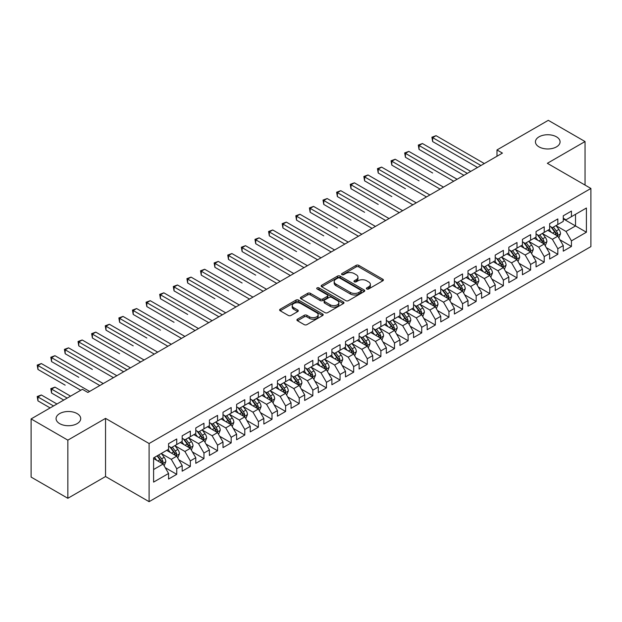 <?xml version="1.0" encoding="UTF-8"?>
<svg xmlns="http://www.w3.org/2000/svg" width="622" height="622" viewBox="0 0 622 622"><rect width="100%" height="100%" fill="white"/><g stroke="black" fill="none" stroke-linecap="round" stroke-linejoin="round"><path stroke-width="0.93" d="M366.77 288.981A1.322 0.762 0 0 0 368.644 288.981L382.841 280.786A1.889 1.088 0 0 0 383.393 280.017A1.889 1.088 0 0 0 382.841 279.247L358.793 265.361A1.889 1.088 0 0 0 356.118 265.361L341.921 273.556A1.322 0.762 0 0 0 341.54 274.092A1.322 0.762 0 0 0 341.921 274.636A1.322 0.762 0 0 0 343.795 274.636L345.63 273.571A6.049 3.491 0 0 1 354.182 273.571L356.188 274.73A6.049 3.491 0 0 1 357.953 277.202A6.049 3.491 0 0 1 356.188 279.667L354.346 280.724A1.322 0.762 0 0 0 353.965 281.268A1.322 0.762 0 0 0 354.346 281.805A1.322 0.762 0 0 0 356.219 281.805L358.054 280.747A6.049 3.491 0 0 1 366.607 280.747L368.613 281.906A6.049 3.491 0 0 1 370.378 284.371A6.049 3.491 0 0 1 368.613 286.843L366.77 287.9A1.322 0.762 0 0 0 366.389 288.445A1.322 0.762 0 0 0 366.77 288.981L366.77 287.9M77.105 413.583A12.316 7.114 0 0 0 63.677 412.044A12.316 7.114 0 0 0 56.073 418.614A12.316 7.114 0 0 0 59.681 423.644A12.316 7.114 0 0 0 73.108 425.184A12.316 7.114 0 0 0 80.712 418.614A12.316 7.114 0 0 0 77.105 413.583M556.465 136.824A12.316 7.114 0 0 0 543.037 135.285A12.316 7.114 0 0 0 535.433 141.855A12.316 7.114 0 0 0 539.041 146.885A12.316 7.114 0 0 0 552.468 148.425A12.316 7.114 0 0 0 560.072 141.855A12.316 7.114 0 0 0 556.465 136.824M297.471 319.195A1.889 1.088 0 0 0 296.919 319.965A1.889 1.088 0 0 0 297.471 320.742L304.22 324.637A1.889 1.088 0 0 0 306.887 324.637L322.655 315.533A1.889 1.088 0 0 0 323.207 314.763A1.889 1.088 0 0 0 322.655 313.993L298.607 300.107A1.889 1.088 0 0 0 295.932 300.107L280.172 309.212A1.889 1.088 0 0 0 279.612 309.981A1.889 1.088 0 0 0 280.172 310.751L288.32 315.455A1.889 1.088 0 0 0 290.987 315.455L297.736 311.56A1.889 1.088 0 0 0 298.288 310.79A1.889 1.088 0 0 0 297.736 310.02L293.693 307.688A5.054 2.916 0 0 1 292.216 305.62A5.054 2.916 0 0 1 295.333 302.93A5.054 2.916 0 0 1 300.846 303.559L316.676 312.695A5.054 2.916 0 0 1 318.153 314.763A5.054 2.916 0 0 1 315.035 317.461A5.054 2.916 0 0 1 309.531 316.823L306.887 315.3A1.889 1.088 0 0 0 304.22 315.3L297.471 319.195L297.471 320.742M67.845 440.143L67.845 498.292L105.546 476.53L105.546 418.381L67.845 440.143L31.1 418.925L82.415 389.302L87.858 392.451L502.428 153.098L496.986 149.949L496.986 156.239M105.546 418.381L149.101 443.525L590.9 188.458L590.9 246.607L149.101 501.674L149.101 443.525M585.045 185.076L585.045 141.544L547.344 163.306L590.9 188.458M585.045 141.544L548.301 120.326L496.986 149.949M345.762 300.644A1.889 1.088 0 0 0 348.437 300.644L364.204 291.547A1.889 1.088 0 0 0 364.756 290.777A1.889 1.088 0 0 0 364.204 290L340.156 276.121A1.889 1.088 0 0 0 337.482 276.121L321.722 285.218A1.889 1.088 0 0 0 321.162 285.996A1.889 1.088 0 0 0 321.722 286.765L345.762 300.644M317.64 289.269A1.322 0.762 0 0 1 318.977 289.455L318.977 287.885L343.43 301.997A1.889 1.088 0 0 1 343.982 302.766A1.889 1.088 0 0 1 343.43 303.536L327.662 312.641A1.889 1.088 0 0 1 324.987 312.641L300.947 298.754L300.947 297.215A1.889 1.088 0 0 0 300.387 297.985A1.889 1.088 0 0 0 300.947 298.754M300.947 297.215L307.688 293.32A1.889 1.088 0 0 1 310.362 293.32L320.112 298.949A1.889 1.088 0 0 0 322.787 298.949L327.265 296.367A1.889 1.088 0 0 0 327.817 295.598A1.889 1.088 0 0 0 327.265 294.82L317.111 288.958A1.322 0.762 0 0 1 316.722 288.421A1.322 0.762 0 0 1 317.539 287.714A1.322 0.762 0 0 1 318.977 287.885M563.268 218.866L575.521 225.942L575.521 214.31L586.406 208.02L571.439 216.666L571.439 211.083L563.268 215.803L563.268 221.378L557.825 224.526L557.825 218.944L549.661 223.656L549.661 229.238L544.219 232.379L544.219 226.805L536.047 231.516L536.047 237.099L530.605 240.24L530.605 234.657L522.441 239.377L522.441 244.951L516.999 248.1L516.999 242.518L508.827 247.229L508.827 252.812L503.385 255.953L503.385 250.378L495.221 255.09L495.221 260.672L489.771 263.814L489.771 258.231L481.607 262.95L481.607 268.525L476.164 271.674L476.164 266.092L468.001 270.803L468.001 276.386L462.55 279.527L462.55 273.952L454.387 278.664L454.387 284.246L448.944 287.387L448.944 281.805L440.773 286.524L440.773 292.099L435.33 295.248L435.33 289.665L427.166 294.377L427.166 299.959L421.724 303.101L421.724 297.526L413.552 302.238L413.552 307.82L408.11 310.961L408.11 305.379L399.946 310.098L399.946 315.673L394.503 318.822L394.503 313.239L386.332 317.951L386.332 323.533L380.889 326.674L380.889 321.1L372.726 325.811L372.726 331.394L367.283 334.535L367.283 328.952L359.112 333.672L359.112 339.247L353.669 342.395L353.669 336.813L345.505 341.525L345.505 347.107L340.055 350.248L340.055 344.674L331.891 349.385L331.891 354.968L326.449 358.109L326.449 352.526L318.285 357.246L318.285 362.82L312.835 365.969L312.835 360.387L304.671 365.098L304.671 370.681L299.229 373.822L299.229 368.247L291.057 372.959L291.057 378.541L285.615 381.683L285.615 376.1L277.451 380.82L277.451 386.394L272.008 389.543L272.008 383.961L263.837 388.672L263.837 394.255L258.394 397.396L258.394 391.821L250.231 396.533L250.231 402.115L244.788 405.256L244.788 399.674L236.617 404.393L236.617 409.968L231.174 413.117L231.174 407.534L223.01 412.246L223.01 417.828L217.56 420.97L217.56 415.395L209.396 420.107L209.396 425.689L203.954 428.83L203.954 423.248L195.79 427.967L195.79 433.542L190.34 436.691L190.34 431.108L182.176 435.82L182.176 441.402L176.734 444.543L176.734 438.969L168.57 443.68L168.57 449.263L153.595 457.901L153.595 482.104L168.57 473.466L163.12 464.035L153.595 458.531M586.406 208.02L586.406 232.224L571.439 240.869L565.989 231.438L556.122 225.739M559.94 239.804L571.439 246.444L571.439 240.869M571.439 246.444L563.268 251.164L563.268 245.581L557.825 248.722L552.383 239.299L542.516 233.6M546.326 247.665L557.825 254.305L557.825 248.722M557.825 254.305L549.661 259.016L549.661 253.442L544.219 256.583L538.769 247.152L528.902 241.46M532.712 255.525L544.219 262.165L544.219 256.583M544.219 262.165L536.047 266.877L536.047 261.302L530.605 264.443L525.162 255.012L515.296 249.313M519.106 263.378L530.605 270.018L530.605 264.443M530.605 270.018L522.441 274.737L522.441 269.155L516.999 272.296L511.548 262.873L501.682 257.174M505.492 271.239L516.999 277.878L516.999 272.296M516.999 277.878L508.827 282.59L508.827 277.015L503.385 280.157L497.942 270.725L488.076 265.034M491.885 279.099L503.385 285.739L503.385 280.157M503.385 285.739L495.221 290.451L495.221 284.876L489.771 288.017L484.328 278.586L474.462 272.887M478.271 286.952L489.771 293.592L489.771 288.017M489.771 293.592L481.607 298.311L481.607 292.729L476.164 295.87L470.722 286.447L460.848 280.747M464.665 294.812L476.164 301.452L476.164 295.87M476.164 301.452L468.001 306.164L468.001 300.589L462.55 303.73L457.108 294.299L447.241 288.608M451.051 302.673L462.55 309.313L462.55 303.73M462.55 309.313L454.387 314.024L454.387 308.45L448.944 311.591L443.502 302.16L433.627 296.461M437.445 310.526L448.944 317.166L448.944 311.591M448.944 317.166L440.773 321.885L440.773 316.303L435.33 319.444L429.888 310.02L420.021 304.321M423.831 318.386L435.33 325.026L435.33 319.444M435.33 325.026L427.166 329.738L427.166 324.163L421.724 327.304L416.273 317.873L406.407 312.182M410.225 326.247L421.724 332.887L421.724 327.304M421.724 332.887L413.552 337.598L413.552 332.024L408.11 335.165L402.667 325.734L392.801 320.035M396.611 334.1L408.11 340.739L408.11 335.165M408.11 340.739L399.946 345.459L399.946 339.876L394.503 343.017L389.053 333.594L379.187 327.895M382.997 341.96L394.503 348.6L394.503 343.017M394.503 348.6L386.332 353.312L386.332 347.737L380.889 350.878L375.447 341.447L365.58 335.756M369.39 349.821L380.889 356.46L380.889 350.878M380.889 356.46L372.726 361.172L372.726 355.597L367.283 358.738L361.833 349.307L351.966 343.608M355.776 357.673L367.283 364.313L367.283 358.738M367.283 364.313L359.112 369.033L359.112 363.45L353.669 366.599L348.227 357.168L338.36 351.469M342.17 365.534L353.669 372.174L353.669 366.599M353.669 372.174L345.505 376.885L345.505 371.311L340.055 374.452L334.613 365.021L324.746 359.329M328.556 373.394L340.055 380.034L340.055 374.452M340.055 380.034L331.891 384.746L331.891 379.171L326.449 382.312L321.006 372.881L311.132 367.182M314.95 381.247L326.449 387.887L326.449 382.312M326.449 387.887L318.285 392.606L318.285 387.024L312.835 390.173L307.392 380.742L297.526 375.043M301.336 389.108L312.835 395.748L312.835 390.173M312.835 395.748L304.671 400.467L304.671 394.884L299.229 398.026L293.786 388.594L283.912 382.903M287.729 396.968L299.229 403.608L299.229 398.026M299.229 403.608L291.057 408.32L291.057 402.745L285.615 405.886L280.172 396.455L270.306 390.756M274.115 404.821L285.615 411.461L285.615 405.886M285.615 411.461L277.451 416.18L277.451 410.598L272.008 413.747L266.558 404.316L256.692 398.616M260.501 412.681L272.008 419.321L272.008 413.747M272.008 419.321L263.837 424.041L263.837 418.458L258.394 421.599L252.952 412.168L243.085 406.477M246.895 420.542L258.394 427.182L258.394 421.599M258.394 427.182L250.231 431.893L250.231 426.319L244.788 429.46L239.338 420.029L229.471 414.33M233.281 428.395L244.788 435.035L244.788 429.46M244.788 435.035L236.617 439.754L236.617 434.172L231.174 437.32L225.732 427.889L215.865 422.19M219.675 436.255L231.174 442.895L231.174 437.32M231.174 442.895L223.01 447.615L223.01 442.032L217.56 445.173L212.118 435.742L202.251 430.051M206.061 444.116L217.56 450.756L217.56 445.173M217.56 450.756L209.396 455.467L209.396 449.893L203.954 453.034L198.511 443.603L188.645 437.904M192.455 451.969L203.954 458.608L203.954 453.034M203.954 458.608L195.79 463.328L195.79 457.745L190.34 460.894L184.897 451.463L175.031 445.764M178.841 459.829L190.34 466.469L190.34 460.894M190.34 466.469L182.176 471.188L182.176 465.606L176.734 468.747L171.291 459.316L161.417 453.625M165.234 467.69L176.734 474.329L176.734 468.747M176.734 474.329L168.57 479.041L168.57 473.466M168.57 446.114L171.291 447.692L176.734 444.543M153.595 469.532L163.12 464.035M182.176 438.261L184.897 439.832L190.34 436.691M171.291 459.316L176.734 456.175L166.657 450.359M182.176 465.606L176.734 456.175M195.79 430.401L198.511 431.971L203.954 428.83M184.897 451.463L190.34 448.314L180.271 442.506M195.79 457.745L190.34 448.314M209.396 422.54L212.118 424.118L217.56 420.97M198.511 443.603L203.954 440.462L193.885 434.646M209.396 449.893L203.954 440.462M223.01 414.687L225.732 416.258L231.174 413.117M212.118 435.742L217.56 432.601L207.491 426.785M223.01 442.032L217.56 432.601M236.617 406.827L239.338 408.397L244.788 405.256M225.732 427.889L231.174 424.74L221.105 418.933M236.617 434.172L231.174 424.74M250.231 398.966L252.952 400.545L258.394 397.396M239.338 420.029L244.788 416.888L234.712 411.072M250.231 426.319L244.788 416.888M263.837 391.114L266.558 392.684L272.008 389.543M252.952 412.168L258.394 409.027L248.326 403.212M263.837 418.458L258.394 409.027M277.451 383.253L280.172 384.824L285.615 381.683M266.558 404.316L272.008 401.167L261.932 395.359M277.451 410.598L272.008 401.167M291.057 375.393L293.786 376.971L299.229 373.822M280.172 396.455L285.615 393.314L275.546 387.498M291.057 402.745L285.615 393.314M304.671 367.54L307.392 369.11L312.835 365.969M293.786 388.594L299.229 385.453L289.152 379.638M304.671 394.884L299.229 385.453M318.285 359.679L321.006 361.25L326.449 358.109M307.392 380.742L312.835 377.593L302.766 371.785M318.285 387.024L312.835 377.593M331.891 351.819L334.613 353.397L340.055 350.248M321.006 372.881L326.449 369.74L316.373 363.924M331.891 379.171L326.449 369.74M345.505 343.966L348.227 345.537L353.669 342.395M334.613 365.021L340.055 361.88L329.987 356.064M345.505 371.311L340.055 361.88M359.112 336.105L361.833 337.676L367.283 334.535M348.227 357.168L353.669 354.019L343.601 348.211M359.112 363.45L353.669 354.019M372.726 328.245L375.447 329.823L380.889 326.674M361.833 349.307L367.283 346.166L357.207 340.351M372.726 355.597L367.283 346.166M386.332 320.392L389.053 321.963L394.503 318.822M375.447 341.447L380.889 338.306L370.821 332.49M386.332 347.737L380.889 338.306M399.946 312.532L402.667 314.102L408.11 310.961M389.053 333.594L394.503 330.445L384.427 324.637M399.946 339.876L394.503 330.445M413.552 304.671L416.273 306.249L421.724 303.101M402.667 325.734L408.11 322.593L398.041 316.777M413.552 332.024L408.11 322.593M427.166 296.818L429.888 298.389L435.33 295.248M416.273 317.873L421.724 314.732L411.647 308.916M427.166 324.163L421.724 314.732M440.773 288.958L443.502 290.528L448.944 287.387M429.888 310.02L435.33 306.871L425.261 301.056M440.773 316.303L435.33 306.871M454.387 281.097L457.108 282.676L462.55 279.527M443.502 302.16L448.944 299.019L438.868 293.203M454.387 308.45L448.944 299.019M468.001 273.245L470.722 274.815L476.164 271.674M457.108 294.299L462.55 291.158L452.482 285.342M468.001 300.589L462.55 291.158M481.607 265.384L484.328 266.955L489.771 263.814M470.722 286.447L476.164 283.298L466.088 277.482M481.607 292.729L476.164 283.298M495.221 257.524L497.942 259.102L503.385 255.953M484.328 278.586L489.771 275.445L479.702 269.629M495.221 284.876L489.771 275.445M508.827 249.671L511.548 251.241L516.999 248.1M497.942 270.725L503.385 267.584L493.316 261.769M508.827 277.015L503.385 267.584M522.441 241.81L525.162 243.381L530.605 240.24M511.548 262.873L516.999 259.724L506.922 253.908M522.441 269.155L516.999 259.724M536.047 233.95L538.769 235.528L544.219 232.379M525.162 255.012L530.605 251.871L520.536 246.055M536.047 261.302L530.605 251.871M549.661 226.097L552.383 227.668L557.825 224.526M538.769 247.152L544.219 244.011L534.142 238.195M549.661 253.442L544.219 244.011M563.268 218.236L565.989 219.807L571.439 216.666M552.383 239.299L557.825 236.15L547.757 230.334M563.268 245.581L557.825 236.15M31.1 418.925L31.1 477.082L67.845 498.292M105.546 476.53L149.101 501.674M565.989 231.438L575.521 225.942L586.406 232.224M367.299 289.168L368.613 288.414A6.049 3.491 0 0 0 370.378 285.941L370.378 284.371M357.953 277.202L357.953 278.773A6.049 3.491 0 0 1 356.188 281.237L354.874 281.991M382.81 280.802L358.793 266.931A1.889 1.088 0 0 0 356.118 266.931L342.45 274.823M364.173 291.562L340.156 277.692A1.889 1.088 0 0 0 337.482 277.692L321.745 286.781L321.722 285.218M360.861 291.314A1.322 0.762 0 0 0 361.25 290.777A1.322 0.762 0 0 0 360.861 290.233L339.752 278.05A1.322 0.762 0 0 0 337.886 278.05L335.942 279.169A6.049 3.491 0 0 0 334.177 281.634A6.049 3.491 0 0 0 335.942 284.098L350.373 292.433A6.049 3.491 0 0 0 358.925 292.433L360.861 291.314L360.861 292.884A1.322 0.762 0 0 0 361.25 292.348L361.25 290.777M334.177 281.634L334.177 283.204A6.049 3.491 0 0 0 335.942 285.677L335.942 284.098M360.861 292.884L358.925 294.004A6.049 3.491 0 0 1 350.373 294.004L335.942 285.677M300.97 298.77L307.688 294.89L307.688 293.32M327.817 295.598L327.817 297.168A1.889 1.088 0 0 1 327.265 297.938L322.787 300.519A1.889 1.088 0 0 1 320.112 300.519L310.362 294.89A1.889 1.088 0 0 0 307.688 294.89M318.977 289.455L343.398 303.552M330.235 304.796A5.054 2.916 0 0 0 335.74 305.425A5.054 2.916 0 0 0 338.866 302.727A5.054 2.916 0 0 0 337.381 300.667L331.806 297.448A1.889 1.088 0 0 0 329.131 297.448L324.661 300.029A1.889 1.088 0 0 0 324.101 300.799A1.889 1.088 0 0 0 324.661 301.569L330.235 304.796L330.235 306.366A5.054 2.916 0 0 0 335.74 306.996A5.054 2.916 0 0 0 338.866 304.298L338.866 302.727M324.101 300.799L324.101 302.37A1.889 1.088 0 0 0 324.661 303.147L324.661 301.569M330.235 306.366L324.661 303.147M318.153 314.763L318.153 316.334A5.054 2.916 0 0 1 315.035 319.032A5.054 2.916 0 0 1 309.531 318.394L306.887 316.87A1.889 1.088 0 0 0 304.22 316.87L297.495 320.758M292.216 305.62L292.216 307.19A5.054 2.916 0 0 0 293.693 309.258L293.693 307.688M297.713 311.575L293.693 309.258M322.631 315.548L298.607 301.678A1.889 1.088 0 0 0 295.932 301.678L280.195 310.767M558.836 237.899L560.523 233.779A5.1 2.947 -120 0 0 558.89 229.432L555.998 225.576M551.395 232.441L549.195 229.502M432.648 173.002L405.427 157.28L405.427 153.354L408.833 151.387L457.108 179.26M556.869 235.598L557.771 233.996A5.1 2.947 -120 0 0 556.309 230.933L553.417 227.069M551.768 227.31L555.337 232.076A2.597 1.501 60 0 1 555.811 232.869L557.771 233.996M550.867 226.789L554.676 231.874A5.1 2.947 60 0 1 556.13 234.937L556.239 235.233M480.93 165.506L432.648 137.641L436.053 135.674L484.328 163.547M477.525 167.474L432.648 141.567L432.648 137.641L431.901 137.205L436.053 135.674M432.648 141.567L431.901 137.205M545.222 245.752L546.909 241.639A5.1 2.947 -120 0 0 545.284 237.293L542.392 233.437M537.781 240.294L535.589 237.363M419.041 180.854L391.821 165.141L391.821 161.215L395.219 159.248L443.502 187.121M543.255 243.459L544.157 241.857A5.1 2.947 -120 0 0 542.695 238.786L539.803 234.929M538.154 235.17L541.723 239.936A2.597 1.501 60 0 1 542.197 240.722L544.157 241.857M537.26 234.649L541.062 239.727A5.1 2.947 60 0 1 542.524 242.798L542.625 243.093M531.616 253.613L533.303 249.492A5.1 2.947 -120 0 0 531.67 245.154L528.778 241.289M524.175 248.155L521.975 245.223M405.427 188.715L378.207 173.002L378.207 169.067L381.613 167.108L429.888 194.974M529.641 251.311L530.543 249.71A5.1 2.947 -120 0 0 529.089 246.646L526.196 242.782M524.548 243.023L528.117 247.789A2.597 1.501 60 0 1 528.591 248.582L530.543 249.71M523.646 242.51L527.456 247.587A5.1 2.947 60 0 1 528.91 250.658L529.019 250.954M467.316 173.367L419.041 145.494L422.439 143.534L470.722 171.4M463.911 175.334L419.041 149.428L419.041 145.494L418.295 145.066L422.439 143.534M419.041 149.428L418.295 145.066M453.702 181.227L404.681 152.919L408.833 151.387M405.427 157.28L404.681 152.919M518.002 261.473L519.689 257.352A5.1 2.947 -120 0 0 518.064 253.006L515.172 249.15M510.561 256.015L508.368 253.076M391.821 196.575L364.601 180.854L364.601 176.928L367.999 174.961L416.273 202.834M516.035 259.172L516.936 257.57A5.1 2.947 -120 0 0 515.475 254.507L512.582 250.643M510.934 250.884L514.503 255.65A2.597 1.501 60 0 1 514.977 256.443L516.936 257.57M510.04 250.363L513.842 255.448A5.1 2.947 60 0 1 515.304 258.511L515.405 258.806M504.395 269.326L506.083 265.213A5.1 2.947 -120 0 0 504.45 260.867L501.557 257.01M496.955 263.868L494.754 260.937M378.207 204.428L350.987 188.715L350.987 184.788L354.392 182.821L402.667 210.695M502.421 267.032L503.322 265.431A5.1 2.947 -120 0 0 501.868 262.36L498.976 258.503M497.32 258.744L500.897 263.51A2.597 1.501 60 0 1 501.363 264.296L503.322 265.431M496.426 258.223L500.228 263.3A5.1 2.947 60 0 1 501.69 266.372L501.798 266.667M440.096 189.08L391.067 160.779L395.219 159.248M391.821 165.141L391.067 160.779M426.482 196.941L377.461 168.64L381.613 167.108M378.207 173.002L377.461 168.64M490.781 277.187L492.468 273.066A5.1 2.947 -120 0 0 490.844 268.727L487.951 264.863M483.341 271.728L481.14 268.797M364.601 212.289L337.381 196.575L337.381 192.641L340.778 190.682L389.053 218.547M488.814 274.885L489.716 273.283A5.1 2.947 -120 0 0 488.254 270.22L485.362 266.356M483.714 266.597L487.283 271.371A2.597 1.501 60 0 1 487.757 272.156L489.716 273.283M482.812 266.084L486.622 271.161A5.1 2.947 60 0 1 488.083 274.232L488.184 274.527M412.876 204.801L363.847 176.493L367.999 174.961M364.601 180.854L363.847 176.493M477.167 285.047L478.854 280.926A5.1 2.947 -120 0 0 477.229 276.588L474.337 272.724M469.734 279.589L467.534 276.65M350.987 220.149L323.767 204.428L323.767 200.502L327.172 198.535L375.447 226.408M475.2 282.746L476.102 281.144A5.1 2.947 -120 0 0 474.64 278.081L471.756 274.216M470.1 274.457L473.676 279.224A2.597 1.501 60 0 1 474.143 280.017L476.102 281.144M469.206 273.937L473.008 279.021A5.1 2.947 60 0 1 474.469 282.085L474.57 282.38M399.262 212.654L350.24 184.353L354.392 182.821M350.987 188.715L350.24 184.353M463.561 292.9L465.248 288.787A5.1 2.947 -120 0 0 463.623 284.441L460.731 280.584M456.12 287.442L453.92 284.511M337.381 228.002L310.153 212.289L310.153 208.362L313.558 206.395L361.833 234.269M461.594 290.606L462.496 289.005A5.1 2.947 -120 0 0 461.034 285.933L458.142 282.077M456.494 282.318L460.062 287.084A2.597 1.501 60 0 1 460.537 287.869L462.496 289.005M455.592 281.797L459.401 286.874A5.1 2.947 60 0 1 460.863 289.945L460.964 290.241M385.656 220.515L336.626 192.214L340.778 190.682M337.381 196.575L336.626 192.214M449.947 300.76L451.634 296.64A5.1 2.947 -120 0 0 450.009 292.301L447.117 288.437M442.514 295.302L440.314 292.371M323.767 235.862L296.546 220.149L296.546 216.215L299.952 214.256L348.227 242.121M447.98 298.459L448.882 296.857A5.1 2.947 -120 0 0 447.42 293.794L444.528 289.93M442.88 290.171L446.456 294.945A2.597 1.501 60 0 1 446.923 295.73L448.882 296.857M441.985 289.658L445.787 294.735A5.1 2.947 60 0 1 447.249 297.806L447.35 298.101M372.042 228.375L323.02 200.066L327.172 198.535M323.767 204.428L323.02 200.066M436.341 308.621L438.028 304.5A5.1 2.947 -120 0 0 436.395 300.162L433.511 296.297M428.9 303.163L426.7 300.224M310.153 243.723L282.932 228.002L282.932 224.075L286.338 222.108L334.613 249.982M434.374 306.319L435.276 304.718A5.1 2.947 -120 0 0 433.814 301.654L430.922 297.79M429.273 298.031L432.842 302.797A2.597 1.501 60 0 1 433.316 303.59L435.276 304.718M428.371 297.51L432.181 302.595A5.1 2.947 60 0 1 433.643 305.659L433.744 305.954M358.435 236.228L309.406 207.927L313.558 206.395M310.153 212.289L309.406 207.927M422.727 316.474L424.414 312.361A5.1 2.947 -120 0 0 422.789 308.014L419.897 304.158M415.286 311.016L413.094 308.084M296.546 251.576L269.326 235.862L269.326 231.936L272.724 229.969L321.006 257.842M420.76 314.18L421.662 312.578A5.1 2.947 -120 0 0 420.2 309.507L417.308 305.651M415.659 305.892L419.228 310.658A2.597 1.501 60 0 1 419.702 311.443L421.662 312.578M414.765 305.371L418.567 310.448A5.1 2.947 60 0 1 420.029 313.519L420.13 313.815M344.821 244.088L295.8 215.787L299.952 214.256M296.546 220.149L295.8 215.787M409.12 324.334L410.808 320.213A5.1 2.947 -120 0 0 409.175 315.875L406.283 312.011M401.68 318.876L399.479 315.945M282.932 259.436L255.712 243.723L255.712 239.789L259.117 237.829L307.392 265.695M407.153 322.033L408.055 320.431A5.1 2.947 -120 0 0 406.594 317.368L403.701 313.504M402.053 313.745L405.622 318.518A2.597 1.501 60 0 1 406.096 319.304L408.055 320.431M401.151 313.231L404.961 318.308A5.1 2.947 60 0 1 406.415 321.38L406.524 321.675M331.215 251.949L282.186 223.64L286.338 222.108M282.932 228.002L282.186 223.64M395.506 332.195L397.194 328.074A5.1 2.947 -120 0 0 395.569 323.735L392.676 319.871M388.066 326.737L385.873 323.798M269.326 267.297L242.106 251.576L242.106 247.649L245.503 245.682L293.786 273.556M393.539 329.893L394.441 328.292A5.1 2.947 -120 0 0 392.98 325.228L390.087 321.364M388.439 321.605L392.008 326.371A2.597 1.501 60 0 1 392.482 327.164L394.441 328.292M387.545 321.084L391.347 326.169A5.1 2.947 60 0 1 392.809 329.232L392.91 329.528M317.601 259.802L268.58 231.501L272.724 229.969M269.326 235.862L268.58 231.501M381.9 340.047L383.587 335.934A5.1 2.947 -120 0 0 381.955 331.588L379.062 327.732M374.46 334.589L372.259 331.658M255.712 275.149L228.492 259.436L228.492 255.51L231.897 253.543L280.172 281.416M379.925 337.754L380.827 336.152A5.1 2.947 -120 0 0 379.373 333.081L376.481 329.225M374.825 329.466L378.401 334.232A2.597 1.501 60 0 1 378.876 335.017L380.827 336.152M373.931 328.945L377.741 334.022A5.1 2.947 60 0 1 379.195 337.093L379.303 337.388M303.987 267.662L254.966 239.361L259.117 237.829M255.712 243.723L254.966 239.361M368.286 347.908L369.973 343.787A5.1 2.947 -120 0 0 368.348 339.449L365.456 335.585M360.846 342.45L358.653 339.519M242.106 283.01L214.885 267.297L214.885 263.363L218.283 261.403L266.558 289.269M366.319 345.607L367.221 344.005A5.1 2.947 -120 0 0 365.759 340.942L362.867 337.077M361.219 337.318L364.787 342.092A2.597 1.501 60 0 1 365.262 342.877L367.221 344.005M360.325 336.805L364.127 341.882A5.1 2.947 60 0 1 365.588 344.953L365.689 345.249M290.381 275.523L241.352 247.214L245.503 245.682M242.106 251.576L241.352 247.214M354.68 355.768L356.359 351.648A5.1 2.947 -120 0 0 354.734 347.309L351.842 343.445M347.239 350.31L345.039 347.371M228.492 290.871L201.271 275.149L201.271 271.223L204.677 269.256L252.952 297.129M352.705 353.467L353.607 351.865A5.1 2.947 -120 0 0 352.153 348.802L349.261 344.938M347.605 345.179L351.181 349.945A2.597 1.501 60 0 1 351.648 350.738L353.607 351.865M346.711 344.658L350.513 349.743A5.1 2.947 60 0 1 351.974 352.806L352.083 353.102M276.767 283.375L227.745 255.074L231.897 253.543M228.492 259.436L227.745 255.074M341.066 363.621L342.753 359.508A5.1 2.947 -120 0 0 341.128 355.162L338.236 351.306M333.625 358.163L331.425 355.232M214.885 298.723L187.665 283.01L187.665 279.084L191.063 277.117L239.338 304.99M339.099 361.328L340.001 359.726A5.1 2.947 -120 0 0 338.539 356.655L335.647 352.798M333.998 353.039L337.567 357.805A2.597 1.501 60 0 1 338.041 358.591L340.001 359.726M333.097 352.518L336.906 357.603A5.1 2.947 60 0 1 338.368 360.667L338.469 360.962M263.16 291.236L214.131 262.935L218.283 261.403M214.885 267.297L214.131 262.935M327.452 371.482L329.139 367.369A5.1 2.947 -120 0 0 327.514 363.023L324.622 359.158M320.019 366.024L317.819 363.092M201.271 306.584L218.921 316.777M325.485 369.18L326.387 367.579A5.1 2.947 -120 0 0 324.925 364.515L322.04 360.651M320.384 360.892L323.961 365.666A2.597 1.501 60 0 1 324.427 366.451L326.387 367.579M319.49 360.379L323.292 365.456A5.1 2.947 60 0 1 324.754 368.527L324.855 368.823M249.546 299.096L200.525 270.788L204.677 269.256M201.271 275.149L200.525 270.788M313.846 379.342L315.533 375.221A5.1 2.947 -120 0 0 313.908 370.883L311.016 367.019M306.405 373.884L304.205 370.945M187.665 314.444L160.437 298.723L160.437 294.797L163.843 292.83L212.118 320.703M311.879 377.041L312.78 375.439A5.1 2.947 -120 0 0 311.319 372.376L308.426 368.512M306.778 368.753L310.347 373.519A2.597 1.501 60 0 1 310.821 374.312L312.78 375.439M305.876 368.232L309.686 373.317A5.1 2.947 60 0 1 311.148 376.38L311.249 376.675M235.94 306.949L186.911 278.648L191.063 277.117M187.665 283.01L186.911 278.648M300.232 387.195L301.919 383.082A5.1 2.947 -120 0 0 300.294 378.736L297.402 374.879M292.791 381.737L290.598 378.806M174.051 322.297L146.831 306.584L146.831 302.657L150.236 300.69L198.511 328.564M298.265 384.901L299.166 383.3A5.1 2.947 -120 0 0 297.705 380.229L294.812 376.372M293.164 376.613L296.741 381.379A2.597 1.501 60 0 1 297.207 382.165L299.166 383.3M292.27 376.092L296.072 381.177A5.1 2.947 60 0 1 297.534 384.24L297.635 384.536M222.326 314.81L174.051 286.936L177.457 284.977L225.732 312.843M218.928 316.777L174.051 290.871L174.051 286.936L173.305 286.509L177.457 284.977M174.051 290.871L173.305 286.509M286.625 395.056L288.313 390.943A5.1 2.947 -120 0 0 286.68 386.596L283.795 382.732M279.185 389.597L276.984 386.666M160.437 330.158L133.217 314.444L133.217 310.51L136.622 308.551L184.897 336.416M284.658 392.754L285.56 391.152A5.1 2.947 -120 0 0 284.098 388.089L281.206 384.225M279.558 384.466L283.127 389.24A2.597 1.501 60 0 1 283.601 390.025L285.56 391.152M278.656 383.953L282.466 389.03A5.1 2.947 60 0 1 283.927 392.101L284.029 392.396M208.72 322.67L159.691 294.361L163.843 292.83M160.437 298.723L159.691 294.361M273.011 402.916L274.699 398.795A5.1 2.947 -120 0 0 273.074 394.457L270.181 390.593M265.571 397.458L263.378 394.519M146.831 338.018L119.611 322.297L119.611 318.371L123.008 316.404L171.291 344.277M271.044 400.615L271.946 399.013A5.1 2.947 -120 0 0 270.484 395.95L267.592 392.085M265.944 392.327L269.513 397.093A2.597 1.501 60 0 1 269.987 397.886L271.946 399.013M265.05 391.806L268.852 396.89A5.1 2.947 60 0 1 270.313 399.954L270.414 400.249M195.106 330.523L146.084 302.222L150.236 300.69M146.831 306.584L146.084 302.222M259.405 410.769L261.092 406.656A5.1 2.947 -120 0 0 259.46 402.31L256.567 398.453M251.964 405.311L249.764 402.38M133.217 345.871L105.997 330.158L105.997 326.231L109.402 324.264L157.677 352.138M257.438 408.475L258.332 406.874A5.1 2.947 -120 0 0 256.878 403.802L253.986 399.946M252.338 400.187L255.906 404.953A2.597 1.501 60 0 1 256.381 405.738L258.332 406.874M251.436 399.666L255.245 404.751A5.1 2.947 60 0 1 256.699 407.814L256.808 408.11M181.5 338.384L132.47 310.083L136.622 308.551M133.217 314.444L132.47 310.083M245.791 418.629L247.478 414.516A5.1 2.947 -120 0 0 245.853 410.17L242.961 406.306M238.35 413.171L236.158 410.24M119.611 353.731L92.39 338.018L92.39 334.084L95.788 332.125L144.071 359.99M243.824 416.328L244.726 414.726A5.1 2.947 -120 0 0 243.264 411.663L240.372 407.799M238.724 408.04L242.292 412.814A2.597 1.501 60 0 1 242.767 413.599L244.726 414.726M237.829 407.527L241.631 412.604A5.1 2.947 60 0 1 243.093 415.675L243.194 415.97M167.886 346.244L118.864 317.935L123.008 316.404M119.611 322.297L118.864 317.935M232.185 426.49L233.872 422.369A5.1 2.947 -120 0 0 232.239 418.031L229.347 414.166M224.744 421.032L222.544 418.093M105.997 361.592L123.654 371.785M230.21 424.188L231.112 422.587A5.1 2.947 -120 0 0 229.658 419.523L226.766 415.659M225.11 415.9L228.686 420.666A2.597 1.501 60 0 1 229.16 421.459L231.112 422.587M224.215 415.379L228.025 420.464A5.1 2.947 60 0 1 229.479 423.528L229.588 423.823M154.272 354.097L105.25 325.796L109.402 324.264M105.997 330.158L105.25 325.796M218.571 434.343L220.258 430.23A5.1 2.947 -120 0 0 218.633 425.883L215.741 422.027M211.13 428.885L208.938 425.953M92.39 369.445L65.17 353.731L65.17 349.805L68.568 347.838L116.843 375.711M216.604 432.049L217.506 430.447A5.1 2.947 -120 0 0 216.044 427.376L213.152 423.52M211.503 423.761L215.072 428.527A2.597 1.501 60 0 1 215.546 429.312L217.506 430.447M210.609 423.24L214.411 428.325A5.1 2.947 60 0 1 215.873 431.388L215.974 431.684M140.665 361.957L91.636 333.656L95.788 332.125M92.39 338.018L91.636 333.656M204.957 442.203L206.644 438.09A5.1 2.947 -120 0 0 205.019 433.744L202.127 429.88M197.524 436.745L195.324 433.814M78.776 377.305L51.556 361.592L51.556 357.658L54.961 355.698L103.236 383.564M202.99 439.902L203.892 438.3A5.1 2.947 -120 0 0 202.438 435.237L199.545 431.373M197.889 431.614L201.466 436.387A2.597 1.501 60 0 1 201.932 437.173L203.892 438.3M196.995 431.1L200.797 436.178A5.1 2.947 60 0 1 202.259 439.249L202.368 439.544M127.051 369.818L78.776 341.945L82.182 339.977L130.457 367.851M123.654 371.777L78.776 345.871L78.776 341.945L78.03 341.509L82.182 339.977M78.776 345.871L78.03 341.509M191.351 450.064L193.038 445.943A5.1 2.947 -120 0 0 191.413 441.604L188.52 437.74M183.91 444.606L181.71 441.667M65.17 385.166L37.95 369.445L37.95 365.518L41.347 363.551L89.622 391.425M189.383 447.762L190.285 446.161A5.1 2.947 -120 0 0 188.824 443.097L185.931 439.233M184.283 439.474L187.852 444.24A2.597 1.501 60 0 1 188.326 445.033L190.285 446.161M183.381 438.953L187.191 444.038A5.1 2.947 60 0 1 188.653 447.101L188.754 447.397M113.445 377.671L64.416 349.37L68.568 347.838M65.17 353.731L64.416 349.37M177.736 457.924L179.424 453.803A5.1 2.947 -120 0 0 177.799 449.457L174.906 445.601M170.304 452.458L168.103 449.527M70.574 396.144L54.961 387.125L51.556 389.092L51.556 393.018L63.763 400.07M175.769 455.623L176.671 454.021A5.1 2.947 -120 0 0 175.21 450.95L172.325 447.094M170.669 447.335L174.246 452.101A2.597 1.501 60 0 1 174.712 452.886L176.671 454.021M169.775 446.814L173.577 451.899A5.1 2.947 60 0 1 175.039 454.962L175.14 455.257M51.556 393.018L50.81 388.657L67.168 398.103M50.81 388.657L54.961 387.125M99.831 385.531L50.81 357.23L54.961 355.698M51.556 361.592L50.81 357.23M164.13 465.777L165.817 461.664A5.1 2.947 -120 0 0 164.185 457.318L161.3 453.454M156.69 460.319L154.489 457.388M56.96 403.997L41.347 394.986L37.95 396.953L37.95 400.879L50.157 407.931M162.163 463.476L163.065 461.882A5.1 2.947 -120 0 0 161.603 458.811L158.711 454.946M157.436 455.685L160.631 459.961A2.597 1.501 60 0 1 161.106 460.747L163.065 461.882M157.078 455.895L159.971 459.751A5.1 2.947 60 0 1 161.432 462.822L161.533 463.118M37.95 400.879L37.196 396.517L53.554 405.964M37.196 396.517L41.347 394.986M80.774 390.251L37.196 365.083L41.347 363.551M37.95 369.445L37.196 365.083M368.613 288.414L368.613 286.843M354.346 281.805L354.346 280.724M356.188 281.237L356.188 279.667M341.921 274.636L341.921 273.556M356.118 266.931L356.118 265.361M358.793 266.931L358.793 265.361M382.841 280.786L382.841 279.247M337.482 277.692L337.482 276.121M340.156 277.692L340.156 276.121M364.204 291.547L364.204 290M350.373 294.004L350.373 292.433M358.925 294.004L358.925 292.433M310.362 294.89L310.362 293.32M320.112 300.519L320.112 298.949M322.787 300.519L322.787 298.949M327.265 297.938L327.265 296.367M343.43 303.536L343.43 301.997M304.22 316.87L304.22 315.3M306.887 316.87L306.887 315.3M309.531 318.394L309.531 316.823M297.736 311.56L297.736 310.02M280.172 310.751L280.172 309.212M295.932 301.678L295.932 300.107M298.607 301.678L298.607 300.107M322.655 315.533L322.655 313.993M557.188 235.785L560.484 233.88M556.309 230.933L558.89 229.432M552.546 233.102L554.676 231.874M543.574 243.645L546.878 241.733M542.695 238.786L545.284 237.293M538.932 240.963L541.062 239.727M529.967 251.498L533.264 249.593M529.089 246.646L531.67 245.154M525.326 248.816L527.456 247.587M516.353 259.358L519.658 257.454M515.475 254.507L518.064 253.006M511.712 256.676L513.842 255.448M502.747 267.219L506.044 265.306M501.868 262.36L504.45 260.867M498.098 264.537L500.228 263.3M489.133 275.072L492.437 273.167M488.254 270.22L490.844 268.727M484.491 272.389L486.622 271.161M475.527 282.932L478.823 281.027M474.64 278.081L477.229 276.588M470.877 280.25L473.008 279.021M461.913 290.793L465.217 288.88M461.034 285.933L463.623 284.441M457.271 288.11L459.401 286.874M448.306 298.646L451.603 296.741M447.42 293.794L450.009 292.301M443.657 295.963L445.787 294.735M434.692 306.506L437.989 304.601M433.814 301.654L436.395 300.162M430.051 303.824L432.181 302.595M421.078 314.367L424.383 312.454M420.2 309.507L422.789 308.014M416.437 311.684L418.567 310.448M407.472 322.219L410.769 320.314M406.594 317.368L409.175 315.875M402.831 319.537L404.961 318.308M393.858 330.08L397.163 328.175M392.98 325.228L395.569 323.735M389.216 327.397L391.347 326.169M380.252 337.94L383.549 336.035M379.373 333.081L381.955 331.588M375.602 335.258L377.741 334.022M366.638 345.793L369.942 343.888M365.759 340.942L368.348 339.449M361.996 343.111L364.127 341.882M353.032 353.654L356.328 351.749M352.153 348.802L354.734 347.309M348.382 350.971L350.513 349.743M339.418 361.514L342.722 359.609M338.539 356.655L341.128 355.162M334.776 358.832L336.906 357.603M325.811 369.367L329.108 367.462M324.925 364.515L327.514 363.023M321.162 366.685L323.292 365.456M312.197 377.227L315.502 375.323M311.319 372.376L313.908 370.883M307.556 374.545L309.686 373.317M298.591 385.088L301.888 383.183M297.705 380.229L300.294 378.736M293.942 382.406L296.072 381.177M284.977 392.941L288.274 391.036M284.098 388.089L286.68 386.596M280.335 390.258L282.466 389.03M271.363 400.801L274.667 398.896M270.484 395.95L273.074 394.457M266.721 398.119L268.852 396.89M257.757 408.662L261.053 406.757M256.878 403.802L259.46 402.31M253.115 405.979L255.245 404.751M244.143 416.515L247.447 414.61M243.264 411.663L245.853 410.17M239.501 413.832L241.631 412.604M230.537 424.375L233.833 422.47M229.658 419.523L232.239 418.031M225.887 421.693L228.025 420.464M216.922 432.236L220.227 430.331M216.044 427.376L218.633 425.883M212.281 429.553L214.411 428.325M203.316 440.088L206.613 438.183M202.438 435.237L205.019 433.744M198.667 437.406L200.797 436.178M189.702 447.949L193.007 446.044M188.824 443.097L191.413 441.604M185.061 445.266L187.191 444.038M176.096 455.809L179.393 453.904M175.21 450.95L177.799 449.457M171.447 453.127L173.577 451.899M162.482 463.662L165.786 461.757M161.603 458.811L164.185 457.318M157.84 460.98L159.971 459.751"/></g></svg>
